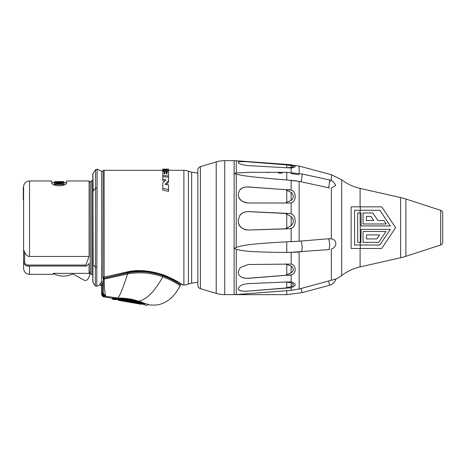 <?xml version="1.0" encoding="UTF-8"?>
<svg xmlns="http://www.w3.org/2000/svg" width="466" height="466" viewBox="0 0 466 466"><rect width="100%" height="100%" fill="white"/><g stroke="black" fill="none" stroke-linecap="round" stroke-linejoin="round"><path stroke-width="0.7" d="M85.779 265.067L86.46 266.057L89.105 263.494L89.105 273.367L53.235 273.367L53.235 274.346L29.527 274.346L26.917 273.74C26.993 273.862 23.976 272.61 23.597 268.416L23.597 186.907A5.93 5.93 0 0 1 29.527 180.977L51.755 180.977L51.755 182.922C51.784 186.598 66.533 186.604 66.574 182.922L66.574 180.977L89.105 180.977L89.105 256.446L85.779 265.067L28.042 265.067A3.454 3.454 0 0 1 24.587 261.612L24.587 251.925L23.597 250.201L23.597 261.612L24.587 261.612M24.587 251.925C25.764 254.867 27.407 256.376 29.527 256.446L89.105 256.446M57.161 185.707L61.168 185.707M56.84 181.682L55.635 181.787L56.84 182.154L56.84 181.629L54.423 181.787L55.734 181.641M56.84 181.641L57.248 181.641M60.877 181.641L61.483 181.641M62.595 181.641L63.906 181.641L63.702 182.06L60.679 182.346L55.833 182.264L54.423 181.787M57.248 182.171L57.248 181.571L60.877 181.571L60.877 182.177M63.906 181.787L61.483 181.629L62.694 181.787L62.089 182.107L57.65 182.183L57.65 181.577M56.84 182.154L57.65 182.183M54.423 182.812L63.906 182.602L63.906 182.928L55.635 184.099L63.906 184.099L63.906 184.443L54.423 184.443L54.423 182.812L62.496 182.812L54.423 183.942M60.475 182.183L60.475 181.577M60.271 182.183L60.271 181.583M59.066 182.183L59.066 181.571M57.854 182.183L57.854 181.583M62.089 182.107L62.089 181.693M62.496 182.037L62.496 181.734M61.483 182.154L61.483 181.682M63.906 182.602L63.906 181.95M63.702 182.602L63.702 182.06M63.3 182.602L63.3 182.154M62.496 182.602L62.496 182.264M55.833 182.602L55.833 182.264M55.029 182.602L55.029 182.154M54.621 182.602L54.621 182.06M54.423 182.602L54.423 181.95M56.24 182.107L56.24 181.693M55.833 182.037L55.833 181.734M63.906 184.099L63.906 182.928M63.906 185.037L63.906 184.443M54.423 185.037L54.423 184.443M53.59 273.367A1.188 1.188 0 0 0 54.138 273.938A20.749 20.749 0 0 0 72.16 274.13L73.238 274.171L83.909 280.083A2.965 2.965 0 0 0 87.94 278.93L89.466 276.175A1.777 1.777 0 0 0 89.688 275.284L89.635 272.424L90.288 272.121L90.288 272.715L90.288 182.608L89.105 180.977M90.357 271.148L89.105 273.367M92.804 180.633L91.796 180.808A1.829 1.829 0 0 0 90.288 182.608M92.804 274.69L91.796 274.515A1.829 1.829 0 0 1 90.288 272.715M95.314 285.908L92.804 282.14L92.804 173.841L95.658 169.572L97.132 169.181L96.782 286.305L95.314 285.908L95.658 169.572M101.64 171.284L103.137 170.853L102.875 276.955L103.33 279.28L103.33 292.613A2.744 2.534 180 0 0 105.508 295.089L105.537 295.56L104.588 296.201A2.953 2.639 79.4 0 1 102.438 293.621L101.547 293.464L101.547 285.204A1.188 1.171 0 0 0 99.864 284.144L101.64 281.808L101.64 171.284L97.132 169.181M99.864 284.144L99.864 284.872L96.782 286.305M102.438 293.621L102.438 283.788L101.547 285.204L103.33 282.839L103.33 292.613A2.744 2.534 0 0 0 105.508 295.095C104.879 292.234 104.466 290.994 104.168 279.658L104.151 279.373A1.235 0.402 0 0 1 103.318 279.029M103.266 278.651L104.029 278.785L104.151 279.373M103.184 278.418L103.796 278.051L104.029 278.785M102.875 276.955A1.188 1.089 121.4 0 0 103.772 277.334L103.796 278.051M103.114 276.862A1.188 1.025 0 0 0 104.279 277.293L104.378 277.229M103.137 276.693A1.188 1.025 -0 0 0 104.134 277.159L104.279 277.293M103.137 170.853A1.188 1.188 0 0 1 104.134 170.311L162.797 170.311M197.846 173.131L191.654 172.123A14.819 14.819 0 0 1 188.392 171.197A11.819 11.819 0 0 0 183.895 170.311L168.535 170.311L168.535 169.129L164.143 169.146M188.392 171.197L188.392 284.126A11.819 11.819 0 0 1 183.895 285.011L182.858 285.011A1.188 1.188 104.2 0 1 181.99 284.633M164.143 169.175L162.797 169.135L164.143 169.123M104.134 170.311L104.134 277.159L127.084 271.946C137.552 269.342 149.953 270.414 164.294 275.167C180.604 282.111 182.59 285.332 182.858 285.011M164.154 172.729L164.154 173.806L164.853 173.859L164.853 173.148M166.28 173.23L166.28 173.969L167.032 174.028L167.032 172.781M167.37 169.805L167.37 169.828C167.591 170.119 166.962 170.241 165.488 170.183L162.797 170.09L162.797 169.164L165.855 169.187C168.051 169.152 168.948 169.379 168.535 169.857L168.424 171.616M167.032 172.269L166.28 172.28M164.154 172.181L164.853 172.216M166.333 184.553L168.535 182.2L168.535 177.214L162.797 176.562L162.797 180.831L164.655 181.093M162.797 190.087L168.535 191.433L168.535 189.58L162.797 188.299L162.797 190.087M162.797 179.387L166.082 179.835L162.797 182.888L162.797 188.299M168.535 180.715L165.15 184.344L168.535 184.955L168.535 189.58M167.032 174.028L167.032 171.54L168.535 171.622L168.535 175.962L162.797 175.443L162.797 171.418L164.154 171.488L164.154 173.806M164.853 173.859L164.853 171.902L166.28 171.983L166.28 173.969M162.797 170.09L162.797 170.888L165.855 171.034C168.051 171.005 168.942 170.614 168.535 169.857M162.797 169.42L167.37 169.828M162.797 176.562L162.797 175.443M168.535 177.214L168.535 175.962M162.797 171.418L162.797 170.888M188.392 284.126A14.819 14.819 0 0 1 191.654 283.2L197.846 282.192M197.846 285.25L197.846 170.073A3.559 3.559 0 0 1 200.38 166.665L216.212 161.923L216.212 293.399L200.38 288.658A3.559 3.559 0 0 1 197.846 285.25M248.232 230.058C242.623 229.33 239.384 227.035 238.522 223.167C240.206 227.641 243.438 229.93 248.232 230.023L290.335 228.724L291.157 228.369L291.157 241.668L299.137 241.219L286.765 241.819C244.551 244.167 241.918 245.786 236.256 247.388L236.256 174.121L234.124 173.469L234.124 160.677L224.717 160.677A29.638 29.638 0 0 0 216.212 161.923M248.232 291.174C242.588 291.425 239.349 290.895 238.528 289.596C240.211 291 243.444 291.495 248.232 291.081L291.157 287.749L291.157 290.359L299.137 289.007L291.157 290.359L236.256 294.564L224.717 294.646A29.638 29.638 180 0 1 216.212 293.399M291.157 287.749C296.533 285.675 296.533 283.701 291.157 281.819L248.232 283.625C243.934 284.091 241.062 285.017 239.629 286.392L238.155 288.57L238.528 289.596M240.107 276.233L238.697 274.538L238.167 272.365L239.699 268.416L240.718 267.344L248.232 264.519L291.157 264.088C296.533 265.113 296.551 273.711 291.157 274.917L248.232 278.313C244.889 278.522 242.18 277.829 240.107 276.233C242.215 277.788 244.93 278.452 248.232 278.231L285.431 275.307L291.157 272.925C294.005 270.595 294.005 268.311 291.157 266.08L285.431 263.861M236.256 249.281L234.124 248.361L234.124 294.646L236.256 294.564L236.256 249.281C241.889 250.626 244.79 252.077 286.765 252.456L299.137 252.019L291.157 252.403L291.157 264.088M236.256 294.564L236.565 294.541M238.528 294.384L280.223 291.174M236.256 174.121C241.889 175.379 244.79 176.567 286.765 179.963L286.281 179.928M277.794 179.253L273.932 178.927M239.629 198.662L240.002 199.168M246.112 202.797L248.215 203.007M248.232 230.023L285.431 228.771L291.157 225.707C294.005 222.649 294.005 219.591 291.157 216.544L285.431 213.451L248.232 211.646C244.574 211.57 241.708 212.968 239.629 215.851L238.155 220.488L238.522 223.167M239.629 215.851C241.068 213.242 243.934 211.82 248.232 211.593L290.335 213.521L291.157 213.882C296.638 215.461 296.434 227.053 291.157 228.369M285.431 203.007L291.157 200.386C294.011 197.759 294.011 195.097 291.157 192.406L285.431 189.668L248.232 187.006C244.574 186.808 241.708 187.868 239.629 190.192C241.062 188.054 243.934 186.965 248.232 186.924L291.157 190.087C296.551 191.404 296.522 201.528 291.157 202.704L290.335 203.007L248.232 203.007C242.588 202.122 239.349 199.943 238.528 196.483C240.211 200.561 243.444 202.733 248.232 203.007M239.629 190.192L238.155 194.106L238.528 196.483M234.124 160.677L236.256 160.753L236.256 172.95L249.625 172.338L286.765 172.338L286.765 179.963L299.137 181.367L291.157 180.255L291.157 190.087M236.256 172.95L234.124 173.469L234.124 248.361L236.256 247.388M291.157 168.01L248.232 165.628C242.588 164.923 239.349 164.032 238.528 162.954L238.155 162.319L239.629 161.632L248.232 161.772L291.157 164.981C296.533 166.106 296.533 167.119 291.157 168.01L291.157 172.472M286.765 164.935L286.765 167.865L291.157 167.457C294.005 166.875 294.005 166.234 291.157 165.541L285.431 164.778L290.335 164.894L248.232 161.772L239.629 161.632M243.712 161.516L242.058 161.486M238.872 161.766L238.155 162.401M268.014 172.67L268.323 172.676M278.388 173.032L282.268 173.195M234.823 173.667L235.144 173.766M299.137 241.219L301.001 241.05L299.137 241.219L299.137 181.367L329.509 187.973M291.157 173.62L299.137 174.692M299.137 289.007L301.001 288.506L299.137 289.007L299.137 252.036M331.384 249.036L331.338 249.054C334.151 248.029 335.66 246.194 335.87 243.537C335.666 240.963 334.157 239.396 331.338 238.842L328.478 238.755L301.001 241.05A5.93 1.462 85.3 0 1 302.108 247.621A5.93 1.462 85.3 0 1 301.065 251.873A5.93 1.462 85.3 0 1 301.001 251.873M328.647 281.056L329.59 285.262C332.788 284.289 334.879 282.215 335.87 279.023L301.001 288.506L302.108 292.625L286.765 294.646L286.765 290.685M330.4 181.559L330.703 181.653M289.345 252.438L328.547 249.601A5.93 1.462 85.3 0 0 329.59 245.326A5.93 1.462 85.3 0 0 328.478 238.755L329.089 238.714M328.478 249.601A5.93 1.462 85.3 0 0 328.547 249.601L329.509 249.479M335.031 279.309L335.87 279.023A29.638 29.638 0 0 0 341.695 275.54L341.695 179.783L331.338 174.68L331.338 180.587M334.413 279.513L333.901 279.67M331.338 238.842L331.338 188.177L335.736 185.392C333.959 181.979 331.815 180.15 329.316 179.899A5.93 0.903 102.2 0 1 328.478 187.775M357.667 242.349L357.667 212.974L361.109 212.974L361.109 225.934L390.31 225.934L379.877 210.282L360.084 210.282L360.317 242.349L361.109 242.349L357.667 242.349L360.317 242.349M360.084 248.46L351.137 248.46L351.137 206.846L381.718 206.846L395.593 227.653L381.718 248.46L360.084 248.46L360.084 266.919A47.421 47.421 0 0 0 341.695 275.54M360.084 266.919L400.614 257.756L400.614 197.567L360.084 188.404A47.421 47.421 0 0 1 341.695 179.783M372.817 212.974L377.914 220.546L383.862 220.546L386.145 223.983L363.043 223.983L363.043 212.974L372.817 212.974L377.914 220.546M370.983 216.41L366.486 216.41L366.486 220.546L373.767 220.546L370.983 216.41L366.486 216.41M360.847 242.349L361.109 229.371L390.31 229.371L379.877 245.023L360.282 245.023L360.282 248.46L381.718 248.46L395.593 227.653L381.718 206.846L360.282 206.846L360.282 210.282L354.574 210.282L354.574 245.023L360.282 245.023L360.084 242.349M386.017 231.468L378.771 242.349L363.043 242.349L363.043 231.468L386.017 231.468L378.771 242.349M366.486 238.912L376.93 238.912L366.486 238.912L366.486 234.905L379.598 234.905L376.93 238.912M400.614 197.567A59.281 59.281 0 0 1 405.869 199.011L440.65 210.317A2.965 2.965 0 0 1 442.7 213.137L442.7 242.186A2.965 2.965 0 0 1 440.65 245.005L405.869 256.312L405.869 199.011M400.614 257.756A59.281 59.281 180 0 0 405.869 256.312M361.109 212.974L357.667 212.974M383.862 220.546L386.145 223.983M351.137 206.846L360.282 206.846M360.282 248.46L351.137 248.46M285.431 164.778L248.232 161.859M248.232 291.081L285.431 288.029L291.157 286.66C294.011 285.355 294.011 284.109 291.157 282.909L286.171 281.883M285.431 189.668L290.335 189.773M285.431 213.451L290.335 213.521M290.335 228.724L285.431 228.771M290.335 275.19L285.431 275.307M290.335 287.906L285.431 288.029M181.187 284.155A0.74 0.74 -67.2 0 0 180.523 284.761C179.76 284.569 175.367 280.625 163.135 275.872L162.774 276.845C154.916 291.116 146.971 299.248 138.944 301.24L144.955 303.43C148.666 304.921 148.666 304.921 144.955 303.43L149.266 304.822C162.168 306.651 172.502 300.226 180.266 285.541C179.526 285.361 174.872 281.452 162.774 276.845C159.768 275.616 155.155 274.48 148.928 273.431C141.955 272.325 132.455 272.855 127.905 273.903L104.122 279.099A1.223 0.297 0 0 1 103.301 278.854M105.537 295.56A2.86 2.72 0 0 1 103.242 293.108L102.654 293.568A2.942 2.726 71.3 0 0 104.908 296.155L118.096 298.089C107.361 298.403 113.972 298.129 118.09 298.089L118.242 298.409C107.681 298.758 114.187 298.467 118.236 298.409C122.331 298.316 126.781 298.689 131.593 299.516L144.664 303.675C148.304 305.16 148.304 305.16 144.664 303.675L144.955 303.43M104.588 296.201L104 296.446L104.588 296.201M137.738 302.492L137.441 302.486M138.751 301.49L138.944 301.24L131.657 299.248C126.769 298.403 122.249 298.019 118.096 298.089M127.084 271.946L127.34 272.179C137.604 269.697 149.761 270.723 163.799 275.243L163.135 275.872C160.123 274.62 155.446 273.46 149.097 272.389C141.996 271.264 132.303 271.829 127.69 272.93L103.196 278.447M102.957 283.398L102.462 283.771M101.64 281.808L101.64 281.808A1.188 1.136 0 0 1 103.33 282.839A1.188 1.136 180 0 0 103.015 282.07M101.157 282.629L100.93 282.85A1.188 0.949 47.9 0 1 102.438 283.788M101.442 284.726A1.188 1.171 180 0 1 101.547 285.204L101.547 285.943L99.864 284.872M102.223 293.574A2.959 2.534 84.6 0 0 104.267 296.23M101.547 285.204L101.547 293.464A2.965 2.93 48.1 0 0 103.982 296.393M118.801 299.102L130.154 300.017L138.524 302.178L143.33 303.879L137.429 302.393C134.825 301.607 130.346 300.343 122.634 299.731C107.78 299.44 117.694 299.481 122.634 299.731L118.801 299.102C106.964 299.37 115.341 299.079 118.801 299.102L118.661 298.782C106.632 299.009 115.149 298.747 118.661 298.782L130.2 299.743L138.717 301.921L144.099 303.809M143.604 303.628L143.33 303.879L143.813 304.059M132.117 302.539L136.649 302.894C129.571 301.234 125.057 300.43 123.106 300.488L131.68 302.195C131.796 302.591 132.466 302.818 133.695 302.883L133.701 302.883M145.019 304.968L146.994 305.323L147.728 304.548L149.266 304.822M138.204 302.62C150.128 306.704 143.295 304.269 138.204 302.62L137.394 302.393L138.717 301.921M139.951 303.168L139.887 303.512C142.241 304.269 142.241 304.269 139.887 303.512L139.59 303.762C141.88 304.508 141.88 304.508 139.59 303.762L119.22 300.419C117.968 300.209 117.968 300.209 119.22 300.419L119.273 300.127C117.642 299.848 117.642 299.848 119.273 300.127L131.686 302.317M134.662 302.673L134.284 302.335L134.662 302.673M132.973 302.277L131.954 302.061M137.121 302.842L136.87 302.638C129.612 300.943 124.987 300.121 122.983 300.168L124.212 300.879M137.167 302.591L136.934 302.288C129.577 300.541 124.946 299.714 123.047 299.819L122.447 300.174M136.94 302.259L136.649 302.894M123.047 299.772L123.106 300.488M139.299 303.96L139.025 303.611M137.581 303.354L135.897 303.057M131.68 302.195L127.812 301.321M122.482 300.384L119.325 299.824C117.741 299.562 117.741 299.562 119.325 299.824L119.273 300.127M139.887 303.512L137.726 303.215M137.61 302.615L137.854 303.523M139.94 303.197C142.287 303.983 142.287 303.983 139.94 303.197L137.773 302.941M117.816 299.277L118.067 299.621M23.3 199.157L23.597 200.415L23.3 199.157L23.3 187.349L23.597 187.349M29.527 266.063L29.527 274.346M29.527 256.446L29.527 180.977M91.796 274.515L91.796 180.808M93.148 191.561L92.915 173.498M93.148 264.047L92.915 190.967L95.594 188.375L97.068 188.107M92.915 282.483L92.915 264.641L95.373 267.018L96.846 267.286M103.33 279.28A1.241 0.402 0 0 0 104.168 279.658M103.003 276.897A1.188 1.177 31.9 0 0 104.104 277.305M183.895 170.311L183.895 285.011M165.36 170.177L165.36 169.473M165.855 171.96L165.855 171.034M191.654 172.123L191.654 283.2M200.38 288.658L200.38 166.665M224.717 160.677L224.717 294.646M291.157 274.917L291.157 281.819M291.157 202.704L291.157 213.882M286.765 241.819L286.765 252.456M299.137 173.416L299.137 166.053L291.157 164.981M331.338 280.369L331.338 249.054M360.084 188.404L360.084 206.846M440.65 245.005L440.65 210.317M329.316 179.899L301.828 173.94A5.93 0.903 102.2 0 1 301.001 181.781M286.765 202.489L286.765 190.215M286.765 228.165L286.765 214.069M286.765 274.829L286.765 264.298M286.765 287.749L286.765 281.988M291.157 167.457L291.157 165.541M291.157 200.386L291.157 192.406M291.157 225.707L291.157 216.544M291.157 272.925L291.157 266.08M291.157 286.66L291.157 282.909M164.294 275.167A1.188 0.53 109.9 0 1 163.892 275.301A1.188 0.53 109.9 0 1 163.799 275.243M127.335 272.994A2.965 0.716 -101 0 0 127.538 273.967C123.129 287.842 119.89 295.869 117.822 298.048M101.547 293.539A2.965 2.947 0 0 0 104 296.446L104 296.842L112.12 298.275L112.551 299.254L114.601 299.597M122.459 300.081L119.646 299.58M127.905 273.903A2.965 0.705 -101.6 0 1 127.69 272.93L127.369 272.167M101.955 293.539A2.965 2.674 82.4 0 0 104.122 296.26M180.266 285.541A2.965 2.965 -61 0 0 180.523 284.761M138.14 302.603L144.804 304.636M137.394 302.393C133.457 301.123 128.546 300.244 122.663 299.743L122.634 299.731M137.924 303.547L139.258 303.948M86.46 266.063L28.042 266.063L28.042 265.067M51.755 182.759L54.423 182.759M63.906 182.759L66.574 182.759M57.248 181.571L60.877 181.571M103.435 277.218L127.311 272.191L139.707 270.991L144.961 271.183L152.79 272.226L163.892 275.301C175.175 280.427 181.28 283.596 182.206 284.819L181.985 284.633M291.157 164.708L236.256 160.753M299.137 252.024L291.157 252.403M234.124 294.646L286.765 294.646M331.338 174.68L299.137 166.053M302.108 292.625L329.59 285.262M301.828 173.94L286.765 172.338M181.95 284.65L182.398 284.918M104 296.842C102.986 297.028 102.171 296.056 101.547 293.924M118.055 299.621L118.248 300.255L141.297 304.321L142.031 303.547M133.695 302.883L136.876 303.098L137.598 302.335M134.61 302.661L124.236 300.885M122.663 299.743L114.84 299.353M23.597 261.612A4.444 4.444 0 0 0 28.042 266.063"/></g></svg>
